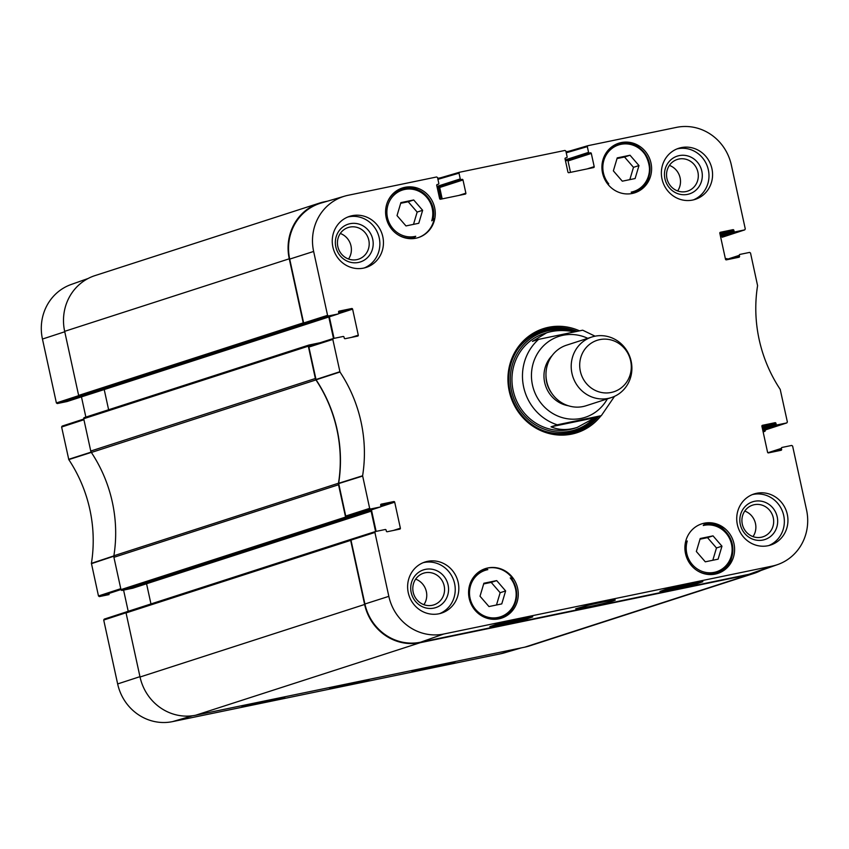 <?xml version="1.0" encoding="UTF-8"?>
<svg xmlns="http://www.w3.org/2000/svg" width="849" height="849" viewBox="0 0 849 849"><rect width="100%" height="100%" fill="white"/><g stroke="black" fill="none" stroke-linecap="round" stroke-linejoin="round"><path stroke-width="1.27" d="M67.018 401.545L57.286 403.562L79.955 396.165L90.312 394.021L67.018 401.545A0.796 0.753 72.1 0 0 67.167 401.503M67.092 401.524L90.344 394.01A0.796 0.753 -107.9 0 1 90.312 394.021M412.009 671.347L455 661.933L412.009 671.347M241.912 706.527L284.903 697.114L241.912 706.527M354.118 682.458L329.529 688.221L350.998 684.114L369.124 679.699L356.792 681.906M104.215 619.133L126.49 611.874L104.215 619.133L103.716 620.046L117.65 683.933A48.043 45.591 72.1 0 0 172.549 721.618L500.921 653.709A48.043 45.591 72.1 0 0 504.317 652.86L521.382 647.861M62.126 426.102L83.786 419.045L62.126 426.102L61.627 427.015L68.79 459.606A139.883 132.731 -107.9 0 1 91.416 563.354L98.473 595.966L99.375 596.592L120.961 589.546M85.866 417.092L81.462 396.886M88.105 278.493L71.22 284.468A48.043 45.591 72.1 0 0 42.45 339.048L56.384 402.935L57.286 403.562M128.21 611.291L123.583 590.097M109.107 594.576L99.375 596.592M308.834 345.076L84.433 417.559A0.998 0.945 72.1 0 0 83.711 418.727L90.758 451.042A3.98 3.778 72.1 0 0 91.363 452.464L315.955 379.917A3.98 3.778 -107.9 0 1 315.361 378.505L308.314 346.18A0.998 0.945 -107.9 0 1 309.025 345.023L319.744 342.805A0.594 0.562 72.1 0 1 319.924 342.794M315.955 379.917A139.204 132.083 -107.9 0 1 338.486 483.219L113.883 555.766A139.204 132.083 72.1 0 0 91.363 452.464M132.943 588.145A0.594 0.562 -107.9 0 1 132.837 588.187L122.118 590.395L346.71 517.858A0.998 0.945 -107.9 0 1 345.575 517.073L338.528 484.758A3.98 3.778 -107.9 0 1 338.486 483.219M346.71 517.858L357.429 515.64A0.594 0.562 72.1 0 0 357.864 514.94L357.716 514.282M369.262 510.557L370.005 510.398A0.998 0.945 -107.9 0 1 371.14 511.183L375.576 531.506M375.332 531.57L351.369 539.221A0.998 0.945 -107.9 0 0 351.274 539.242L126.681 611.789A0.998 0.945 72.1 0 0 126.055 612.925L140.032 677.014A48.722 46.228 72.1 0 0 195.705 715.219L524.82 647.15A48.722 46.228 72.1 0 0 529.415 645.94L754.018 573.393A48.722 46.228 -107.9 0 1 749.412 574.614L420.297 642.672A48.722 46.228 -107.9 0 1 364.624 604.467L350.658 540.378A0.998 0.945 -107.9 0 1 351.274 539.242M760.895 570.507A48.722 46.228 -107.9 0 1 754.018 573.393M763.102 431.738L764.567 431.441L763.134 431.897M765.214 429.955L765.289 430.273A0.998 0.945 -107.9 0 1 764.567 431.441M725.417 258.903L726.882 258.605A0.998 0.945 -107.9 0 1 726.988 258.584M720.546 236.563L734.99 231.894L744.711 229.877L722.319 237.211A0.998 0.945 -107.9 0 1 722.234 237.242M566.039 151.833L569.138 151.186M567.843 160.185L570.496 172.347L568.013 160.96L591.307 153.436A0.796 0.753 72.1 0 0 590.405 152.809L567.111 160.334A0.796 0.753 -107.9 0 1 568.013 160.96M437.713 178.364L440.822 177.728M437.161 187.353L438.424 186.95L441.077 199.122M90.61 393.947A0.594 0.562 -107.9 0 1 90.493 393.989L79.774 396.207L304.367 323.66A0.998 0.945 -107.9 0 1 303.231 322.875L289.254 258.796A48.722 46.228 -107.9 0 1 319.585 203.06A48.722 46.228 -107.9 0 1 324.18 201.85L327.618 201.139M304.367 323.66L315.085 321.442A0.594 0.562 72.1 0 0 315.276 321.368M328.807 316.995L333.487 338.475M113.883 555.766A3.98 3.778 72.1 0 0 113.925 557.305L120.972 589.62A0.998 0.945 72.1 0 0 122.118 590.395M319.585 203.06L94.982 275.607A48.722 46.228 72.1 0 0 64.662 331.333L78.639 395.422A0.998 0.945 72.1 0 0 79.774 396.207M108.619 409.749L104.215 389.553M351.178 539.274L126.766 611.758A0.998 0.945 72.1 0 0 126.681 611.789M150.963 603.947L146.559 583.751M595.085 336.183L582.679 330.197L538.616 339.356L532.408 341.362L546.682 332.787C554.949 330.187 564.076 329.858 574.073 331.8M601.156 415.723L594.947 417.729L577.246 427.408C567.726 430.401 558.992 430.199 551.033 426.814L557.252 424.808L601.315 415.66L614.527 396.345M594.947 417.729L551.033 426.814M580.345 371.236A27.041 25.661 -107.9 0 1 613.074 340.566A27.041 25.661 -107.9 0 1 623.049 386.316A27.041 25.661 -107.9 0 1 580.345 371.236M571.971 373.433A31.816 30.193 -107.9 0 1 591.774 337.032A31.816 30.193 -107.9 0 1 630.287 358.034A31.816 30.193 -107.9 0 1 611.333 397.587A31.816 30.193 -107.9 0 1 571.971 373.433M611.333 397.587L586.097 405.748A31.816 30.193 -107.9 0 1 546.735 381.583A31.816 30.193 -107.9 0 1 566.538 345.182L591.774 337.032M701.444 523.96A26.054 24.717 -107.9 0 1 703.609 523.398A26.054 24.717 -107.9 0 1 705.455 523.09A206.222 195.684 -107.9 0 1 703.259 525.52A24.059 22.827 -107.9 0 1 732.05 547.86A24.059 22.827 -107.9 0 1 706.495 572.534A24.059 22.827 -107.9 0 1 687.255 540.983A206.222 195.684 -107.9 0 1 685.44 542.522M607.226 183.405A206.222 195.684 -107.9 0 1 608.754 183.862A24.462 23.21 -107.9 0 1 613.816 147.174A24.462 23.21 -107.9 0 1 647.766 159.729A24.462 23.21 -107.9 0 1 631.168 192.139A206.222 195.684 -107.9 0 1 633.492 193.179M433.086 219.084L434.221 218.724A26.054 24.717 -107.9 0 1 418.143 237.646M413.654 238.558A206.222 195.684 -107.9 0 1 415.723 236.277A24.059 22.827 -107.9 0 1 386.942 213.937A24.059 22.827 -107.9 0 1 412.497 189.263A24.059 22.827 -107.9 0 1 431.738 220.814L432.916 219.626A25.258 23.963 72.1 0 0 425.689 194.994A25.258 23.963 72.1 0 0 401.715 189.04A25.258 23.963 72.1 0 0 387.346 202.433M431.738 220.814A206.222 195.684 -107.9 0 1 434.221 218.724M411.542 238.686L414.004 237.89L415.723 236.277M484.779 568.809L485.458 568.597A26.054 24.717 -107.9 0 1 487.284 568.14A26.054 24.717 -107.9 0 1 512.7 578.657L511.745 578.976M512.7 578.657A206.222 195.684 -107.9 0 1 510.228 577.936A24.462 23.21 -107.9 0 1 505.176 614.623A24.462 23.21 -107.9 0 1 471.216 602.068A24.462 23.21 -107.9 0 1 487.825 569.647L486.371 569.191A25.258 23.963 72.1 0 0 484.821 569.626A25.258 23.963 72.1 0 0 469.072 587.444M487.825 569.647A206.222 195.684 -107.9 0 1 485.458 568.597M511.268 578.392L511.278 578.349C520.766 595.786 517.126 608.903 500.348 617.69A25.258 23.963 72.1 0 0 511.268 578.392L510.228 577.936M712.491 574.497A26.054 24.717 72.1 0 0 713.128 574.094M704.203 523.207A26.054 24.717 -107.9 0 1 733.653 542.331A26.054 24.717 -107.9 0 1 717.755 573.436A26.054 24.717 -107.9 0 1 686.225 556.244A26.054 24.717 -107.9 0 1 701.741 523.854A26.054 24.717 -107.9 0 1 704.203 523.207M614.612 145.402A26.054 24.717 72.1 0 0 613.869 145.455M621.213 142.579A26.054 24.717 -107.9 0 1 650.663 161.713A26.054 24.717 -107.9 0 1 634.765 192.808A26.054 24.717 -107.9 0 1 603.236 175.616A26.054 24.717 -107.9 0 1 618.751 143.226A26.054 24.717 -107.9 0 1 621.213 142.579M398.287 190.144A26.054 24.717 72.1 0 0 397.544 190.197M404.888 187.321A26.054 24.717 -107.9 0 1 434.338 206.445A26.054 24.717 -107.9 0 1 418.44 237.55A26.054 24.717 -107.9 0 1 386.911 220.358A26.054 24.717 -107.9 0 1 402.426 187.969A26.054 24.717 -107.9 0 1 404.888 187.321M496.166 619.229A26.054 24.717 72.1 0 0 496.803 618.836M487.878 567.949A26.054 24.717 -107.9 0 1 517.328 587.073A26.054 24.717 -107.9 0 1 501.43 618.178A26.054 24.717 -107.9 0 1 469.9 600.986A26.054 24.717 -107.9 0 1 485.416 568.597A26.054 24.717 -107.9 0 1 487.878 567.949M718.105 559.173L705.286 561.815L696.35 551.489L700.213 538.51L713.022 535.868L721.968 546.194L718.105 559.173M622.296 181.187L613.36 170.861L617.223 157.882L630.032 155.24L638.979 165.566L635.105 178.545L622.296 181.187M418.78 223.276L405.971 225.93L397.024 215.604L400.887 202.624L413.707 199.971L422.643 210.308L418.78 223.276M505.633 590.936L501.77 603.904L488.96 606.557L480.014 596.231L483.877 583.252L496.697 580.599L505.633 590.936L500.146 592.708L491.2 582.382L483.675 583.932M762.635 429.594L777.079 424.924L786.8 422.919L764.28 430.263M764.132 430.305L762.848 430.57M351.55 539.179L350.977 540.113L364.911 604A48.722 46.228 72.1 0 0 420.584 642.205L748.956 574.295A48.722 46.228 72.1 0 0 754.708 572.693L777.78 564.532A48.043 45.591 -107.9 0 1 772.112 566.113L443.74 634.023A48.043 45.591 -107.9 0 1 388.831 596.348L374.908 532.45L375.481 531.527L385.202 529.511A0.796 0.753 -107.9 0 1 386.115 530.137L386.316 531.113A0.796 0.753 72.1 0 0 387.229 531.729L399.805 529.129A0.796 0.753 72.1 0 0 400.378 528.205L393.384 530.455M376.128 531.389L371.438 509.846M356.994 514.515L346.636 516.648L370.567 508.997L380.288 506.991L356.994 514.515A0.796 0.753 72.1 0 0 357.142 514.462M333.243 338.539L309.386 346.169L308.887 347.082L316.083 379.8A139.204 132.083 -107.9 0 1 338.645 483.283L345.734 516.033L346.636 516.648M334.039 338.358L329.348 316.815M314.905 321.474L304.547 323.618L328.478 315.966L338.199 313.95L314.905 321.474A0.796 0.753 72.1 0 0 315.053 321.431M328.478 315.966L327.565 315.34L313.642 251.453A48.043 45.591 -107.9 0 1 344.683 196.14L321.198 203.017A48.722 46.228 72.1 0 0 289.711 259.104L303.645 322.991L304.547 323.618M442.18 198.889L439.697 187.491L462.992 179.967A0.796 0.753 72.1 0 0 462.089 179.351L438.784 186.876A0.796 0.753 -107.9 0 1 439.697 187.491M438.784 186.876L461.166 179.542A0.796 0.753 -107.9 0 1 460.254 178.916L436.97 186.44M436.991 186.557A0.796 0.753 72.1 0 0 437.861 187.067M567.111 160.334L589.482 153A0.796 0.753 -107.9 0 1 588.569 152.374L565.285 159.899M565.307 160.015A0.796 0.753 72.1 0 0 566.187 160.525M413.495 224.38L417.156 212.08L408.21 201.754L400.686 203.304M422.643 210.308L417.156 212.08M413.707 199.971L408.21 201.754M712.81 560.266L716.471 547.966L707.525 537.64L700.011 539.189M721.968 546.194L716.471 547.966M713.022 535.868L707.525 537.64M496.485 604.997L500.146 592.708M496.697 580.599L491.2 582.382M629.82 179.638L633.481 167.338L624.535 157.012L617.021 158.561M638.979 165.566L633.481 167.338M630.032 155.24L624.535 157.012M575.282 432.003A53.498 50.76 72.1 0 0 596.805 417.124M574.699 331.672A53.498 50.76 72.1 0 0 542.405 330.208M568.13 330.887A51.428 48.807 72.1 0 0 511.533 390.837A51.428 48.807 72.1 0 0 545.217 429.488A51.428 48.807 72.1 0 0 593.196 419.066M545.419 333.222A49.72 47.173 72.1 0 0 513.157 390.498A49.72 47.173 72.1 0 0 575.93 427.811M572.184 428.968A49.72 47.173 72.1 0 0 573.404 428.469M543.084 334.145A49.72 47.173 72.1 0 0 541.662 334.485M526.815 618.974L489.841 626.626L495.774 624.524L532.748 616.873L526.815 618.974L526.635 618.146M696.923 583.794L659.938 591.445L665.881 589.344L702.855 581.703L696.923 583.794L696.732 582.966M589.418 606.611C604.424 603.437 613.031 601.251 615.238 600.084C616.544 599.214 596.433 603.215 586.627 605.666L575.696 608.807L589.418 606.611M433.86 608.107A19.835 18.827 72.1 0 0 443.496 575.739A19.835 18.827 72.1 0 0 411.553 582.35A19.835 18.827 72.1 0 0 433.86 608.107M432.226 605.305A16.662 15.802 -107.9 0 1 413.399 593.069A16.662 15.802 -107.9 0 1 423.566 573.192A16.662 15.802 -107.9 0 1 443.719 584.176A16.662 15.802 -107.9 0 1 433.797 604.891A16.662 15.802 -107.9 0 1 432.226 605.305M423.906 604.69A16.662 15.802 72.1 0 0 415.649 579.135M439.655 613.625A26.85 25.47 72.1 0 0 453.992 581.268A26.85 25.47 72.1 0 0 423.916 562.516A26.85 25.47 72.1 0 0 423.195 562.675M762.975 540.038A19.835 18.827 72.1 0 0 772.611 507.67A19.835 18.827 72.1 0 0 740.668 514.282A19.835 18.827 72.1 0 0 762.975 540.038M761.341 537.237A16.662 15.802 -107.9 0 1 742.514 525.011A16.662 15.802 -107.9 0 1 752.67 505.123A16.662 15.802 -107.9 0 1 772.834 516.118A16.662 15.802 -107.9 0 1 762.911 536.823A16.662 15.802 -107.9 0 1 761.341 537.237M753.021 536.621A16.662 15.802 72.1 0 0 744.764 511.066M768.769 545.567A26.85 25.47 72.1 0 0 783.107 513.21A26.85 25.47 72.1 0 0 753.031 494.447A26.85 25.47 72.1 0 0 752.31 494.606M687.605 194.368A19.835 18.827 72.1 0 0 697.241 162A19.835 18.827 72.1 0 0 665.298 168.611A19.835 18.827 72.1 0 0 687.605 194.368M685.971 191.566A16.662 15.802 -107.9 0 1 667.144 179.341A16.662 15.802 -107.9 0 1 677.311 159.453A16.662 15.802 -107.9 0 1 697.464 170.447A16.662 15.802 -107.9 0 1 687.541 191.152A16.662 15.802 -107.9 0 1 685.971 191.566M677.651 190.951A16.662 15.802 72.1 0 0 669.394 165.396M693.4 199.886A26.85 25.47 72.1 0 0 707.737 167.529A26.85 25.47 72.1 0 0 677.661 148.777A26.85 25.47 72.1 0 0 676.94 148.936M358.49 262.437A19.835 18.827 72.1 0 0 368.126 230.068A19.835 18.827 72.1 0 0 336.183 236.68A19.835 18.827 72.1 0 0 358.49 262.437M356.856 259.635A16.662 15.802 -107.9 0 1 338.029 247.399A16.662 15.802 -107.9 0 1 348.196 227.521A16.662 15.802 -107.9 0 1 368.349 238.505A16.662 15.802 -107.9 0 1 358.437 259.221A16.662 15.802 -107.9 0 1 356.856 259.635M348.536 259.019A16.662 15.802 72.1 0 0 340.29 233.464M364.285 267.955A26.85 25.47 72.1 0 0 378.622 235.597A26.85 25.47 72.1 0 0 348.557 216.845A26.85 25.47 72.1 0 0 347.835 217.004M756.618 493.29A26.85 25.47 -107.9 0 1 786.97 512.998A26.85 25.47 -107.9 0 1 770.584 545.058A26.85 25.47 -107.9 0 1 738.089 527.335A26.85 25.47 -107.9 0 1 754.082 493.959A26.85 25.47 -107.9 0 1 756.618 493.29M681.248 147.62A26.85 25.47 -107.9 0 1 711.6 167.327A26.85 25.47 -107.9 0 1 695.214 199.377A26.85 25.47 -107.9 0 1 662.729 181.665A26.85 25.47 -107.9 0 1 678.712 148.288A26.85 25.47 -107.9 0 1 681.248 147.62M352.133 215.688A26.85 25.47 -107.9 0 1 382.485 235.396A26.85 25.47 -107.9 0 1 366.099 267.446A26.85 25.47 -107.9 0 1 333.615 249.733A26.85 25.47 -107.9 0 1 349.597 216.357A26.85 25.47 -107.9 0 1 352.133 215.688M427.503 561.359A26.85 25.47 -107.9 0 1 457.855 581.066A26.85 25.47 -107.9 0 1 441.469 613.116A26.85 25.47 -107.9 0 1 408.985 595.404A26.85 25.47 -107.9 0 1 424.967 562.027A26.85 25.47 -107.9 0 1 427.503 561.359M598.598 416.551A53.498 50.76 -107.9 0 1 576.174 431.727A53.498 50.76 -107.9 0 1 571.122 433.054A53.498 50.76 -107.9 0 1 510.652 393.777A53.498 50.76 -107.9 0 1 543.296 329.911A53.498 50.76 -107.9 0 1 576.864 331.237M579.336 330.76A54.686 51.895 72.1 0 0 508.084 374.887A54.686 51.895 72.1 0 0 571.738 434.104A54.686 51.895 72.1 0 0 600.996 415.777M725.799 259.72L739.33 255.347A0.796 0.753 -107.9 0 1 739.893 254.424L749.625 252.408L750.527 253.034L757.584 285.646A139.883 132.731 72.1 0 0 780.21 389.394L787.373 421.985L786.8 422.919M739.33 255.347L739.543 256.324L732.549 258.574M720.239 232.318L720.387 232.276A0.796 0.753 72.1 0 0 719.814 233.21L725.492 259.232A0.796 0.753 72.1 0 0 726.394 259.847L738.97 257.247A0.796 0.753 72.1 0 0 739.543 256.324M720.387 232.276L732.952 229.676L719.963 233.878M720.143 234.727L733.865 230.302A0.796 0.753 72.1 0 0 732.952 229.676M733.865 230.302L734.077 231.268L720.355 235.704M734.99 231.894A0.796 0.753 -107.9 0 1 734.077 231.268M566.251 152.799L587.317 146.633L587.826 145.71L676.451 127.382A48.043 45.591 -107.9 0 1 731.35 165.067L745.284 228.954L744.711 229.877M587.317 146.633L588.569 152.374M589.482 153L590.405 152.809M591.307 153.436L594.194 166.637L587.2 168.898M565.476 157.978L565.625 157.935A0.796 0.753 72.1 0 0 565.052 158.859L567.939 172.071A0.796 0.753 72.1 0 0 568.841 172.697L593.621 167.571A0.796 0.753 72.1 0 0 594.194 166.637M565.625 157.935L566.623 157.723A0.796 0.753 -107.9 0 1 566.548 157.744M437.925 179.341L459.001 173.164L459.511 172.251L564.956 150.443L565.869 151.069L567.121 156.81A0.796 0.753 -107.9 0 1 566.623 157.723M459.001 173.164L460.254 178.916M461.166 179.542L462.089 179.351M462.992 179.967L465.878 193.179L458.885 195.429M437.161 184.52L437.309 184.466A0.796 0.753 72.1 0 0 436.736 185.4L439.623 198.602A0.796 0.753 72.1 0 0 440.525 199.228L465.305 194.103A0.796 0.753 72.1 0 0 465.878 193.179M437.309 184.466L438.307 184.265A0.796 0.753 -107.9 0 1 438.233 184.275M344.683 196.14A48.043 45.591 -107.9 0 1 348.079 195.291L436.641 176.974L437.553 177.6L438.806 183.352A0.796 0.753 -107.9 0 1 438.307 184.265M338.984 311.169L339.133 311.127A0.796 0.753 72.1 0 0 338.56 312.05L338.772 313.026A0.796 0.753 -107.9 0 1 338.199 313.95M339.133 311.127L351.698 308.527L338.709 312.719M338.645 313.652L352.611 309.153A0.796 0.753 72.1 0 0 351.698 308.527M352.611 309.153L358.289 335.175L351.295 337.424M370.567 508.997L369.655 508.371L362.608 475.769A139.883 132.731 72.1 0 0 339.982 372.011L332.819 339.42L333.317 338.507L343.113 336.48A0.796 0.753 -107.9 0 1 344.025 337.106L344.238 338.072A0.796 0.753 72.1 0 0 345.14 338.698L357.716 336.098A0.796 0.753 72.1 0 0 358.289 335.175M381.074 504.2L381.222 504.157A0.796 0.753 72.1 0 0 380.649 505.091L380.861 506.057A0.796 0.753 -107.9 0 1 380.288 506.991M381.222 504.157L393.787 501.557L380.798 505.749M380.734 506.694L394.7 502.183A0.796 0.753 72.1 0 0 393.787 501.557M394.7 502.183L400.378 528.205M767.889 452.75L781.42 448.378A0.796 0.753 -107.9 0 1 781.982 447.455L791.714 445.438L792.616 446.065L806.55 509.952A48.043 45.591 -107.9 0 1 777.78 564.532M781.42 448.378L781.632 449.354L774.638 451.615M762.328 425.36L762.476 425.307A0.796 0.753 72.1 0 0 761.903 426.24L767.57 452.262A0.796 0.753 72.1 0 0 768.483 452.888L781.059 450.288A0.796 0.753 72.1 0 0 781.632 449.354M762.476 425.307L775.041 422.706L762.052 426.909M762.232 427.758L775.954 423.333A0.796 0.753 72.1 0 0 775.041 422.706M775.954 423.333L776.166 424.298L762.444 428.734M777.079 424.924A0.796 0.753 -107.9 0 1 776.166 424.298M519.641 648.222L500.921 653.709M192.606 715.749L172.549 721.618M114.053 555.83L91.416 563.354M91.427 563.662L114.063 556.137M68.79 459.606L91.49 452.337M91.374 452.05L68.673 459.32M120.77 588.686L98.473 595.966M103.716 620.046L126.034 612.766M61.627 427.015L83.934 419.735M78.713 395.645L56.384 402.935M139.958 676.664L117.65 683.933M64.757 331.768L42.45 339.048M315.361 378.505L90.758 451.042M113.925 557.305L338.528 484.758M345.575 517.073L120.972 589.62M364.624 604.467L140.032 677.014M195.705 715.219L420.297 642.672M749.412 574.614L524.82 647.15M64.662 331.333L289.254 258.796M303.231 322.875L78.639 395.422M565.508 160.939L567.387 160.334M83.711 418.727L308.314 346.18M126.055 612.925L350.658 540.378M90.493 393.989L315.085 321.442M132.837 588.187L357.429 515.64M357.737 514.367L370.005 510.398M357.652 515.534L371.14 511.183M557.252 424.808A49.72 47.173 -107.9 0 1 523.663 387.102A49.72 47.173 -107.9 0 1 538.616 339.356M607.343 398.881A42.556 40.381 -107.9 0 1 566.145 418.546A42.556 40.381 -107.9 0 1 532.472 385.032A42.556 40.381 -107.9 0 1 545.928 343.601A42.556 40.381 -107.9 0 1 587.773 338.327M551.892 393.48A27.837 26.415 -107.9 0 1 546.629 382.039A27.837 26.415 -107.9 0 1 545.971 375.141M568.342 405.748A29.428 27.932 -107.9 0 1 544.676 382.506A29.428 27.932 -107.9 0 1 552.126 355.561M397.746 234.642A25.258 23.963 72.1 0 0 414.004 237.89M697.071 570.528A25.258 23.963 72.1 0 0 716.556 572.99A25.258 23.963 72.1 0 0 732.125 543.434A25.258 23.963 72.1 0 0 704.564 524.088M477.149 612.447A25.258 23.963 72.1 0 0 500.348 617.69L495.423 619.282M632.409 192.691A25.258 23.963 72.1 0 0 633.694 192.32A25.258 23.963 72.1 0 0 648.732 160.928A25.258 23.963 72.1 0 0 618.168 144.256A25.258 23.963 72.1 0 0 602.408 162.085M570.411 433.202A53.296 50.579 72.1 0 0 596.454 417.241M574.349 331.736A53.296 50.579 72.1 0 0 537.757 332.086M542.967 430.549A52.426 49.751 72.1 0 0 595.075 417.687M570.475 331.174A52.426 49.751 72.1 0 0 517.052 350.297M748.956 574.295L772.112 566.113M420.584 642.205L443.74 634.023M338.655 483.59L362.608 476.066M362.608 475.769L338.645 483.283M369.655 508.371L345.734 516.033M316.083 379.8L339.982 372.011M339.865 371.724L315.966 379.514M308.887 347.082L332.819 339.42M587.773 145.731L566.092 152.077L587.826 145.71M459.458 172.273L437.776 178.619L459.511 172.251M327.565 315.34L303.645 322.991M350.977 540.113L374.908 532.45M364.911 604L388.831 596.348M289.711 259.104L313.642 251.453M308.93 345.044L84.338 417.591M764.662 431.409L763.134 431.908M90.556 393.968L315.149 321.421M132.89 588.166L357.493 515.619M546.682 332.787L544.092 333.625M577.246 427.408L574.656 428.246M432.958 219.636C438.052 201.531 418.748 182.588 401.715 189.04L396.908 190.59M711.749 574.54L716.556 572.99C744.552 565.625 732.517 517.773 704.288 524.13M486.371 569.18L479.897 571.218M632.463 192.723L633.694 192.32C663.642 184.286 647.15 133.251 618.168 144.256L613.233 145.848M786.874 422.898L764.206 430.284M744.785 229.867L722.117 237.253M314.979 321.463L338.273 313.939M333.317 338.507L309.386 346.169M375.407 531.548L351.475 539.2M357.068 514.494L380.363 506.97"/></g></svg>
